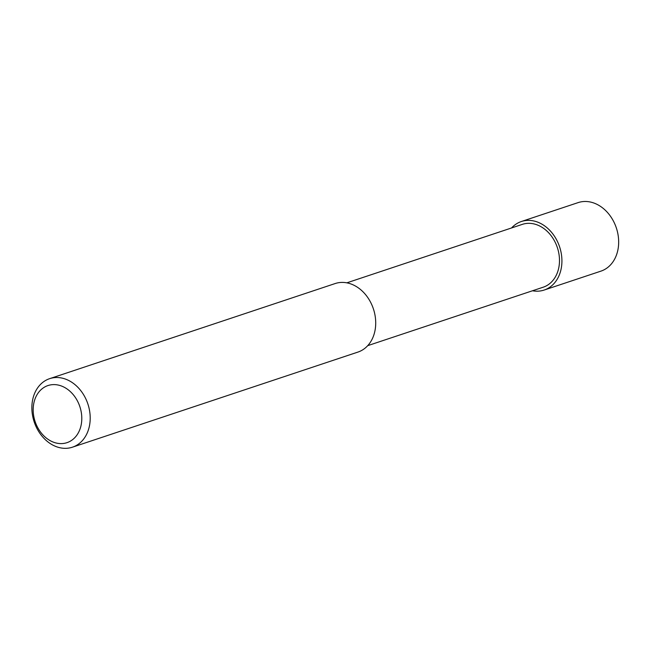 <?xml version="1.0" encoding="UTF-8"?>
<svg xmlns="http://www.w3.org/2000/svg" width="649" height="649" viewBox="0 0 649 649"><rect width="100%" height="100%" fill="white"/><g stroke="black" fill="none" stroke-linecap="round" stroke-linejoin="round"><path stroke-width="0.97" d="M346.809 282.842L522.283 224.384A33.099 25.944 71.6 0 1 557.361 247.594A33.099 25.944 71.6 0 1 543.213 287.199L367.74 345.649M49.624 378.667L335.135 283.556A36.109 28.296 71.6 0 1 373.394 308.875A36.109 28.296 71.6 0 1 357.956 352.074L72.445 447.185A36.109 28.296 71.6 0 1 35.76 425.955A36.109 28.296 71.6 0 1 43.507 381.823A36.109 28.296 71.6 0 1 49.624 378.667A36.109 28.296 71.6 0 1 87.883 403.986A36.109 28.296 71.6 0 1 72.445 447.185M42.883 388.183A30.089 23.583 71.6 0 1 81.62 414.865A30.089 23.583 71.6 0 1 47.961 439.276A30.089 23.583 71.6 0 1 42.883 388.183M511.558 227.961A36.109 28.296 71.6 0 1 515.217 224.684A36.109 28.296 71.6 0 1 521.334 221.528L578.081 202.626A36.109 28.296 71.6 0 1 616.347 227.945A36.109 28.296 71.6 0 1 600.909 271.144L544.162 290.046A36.109 28.296 71.6 0 1 532.48 290.768M521.334 221.528A36.109 28.296 71.6 0 1 559.6 246.847A36.109 28.296 71.6 0 1 544.162 290.046"/></g></svg>
